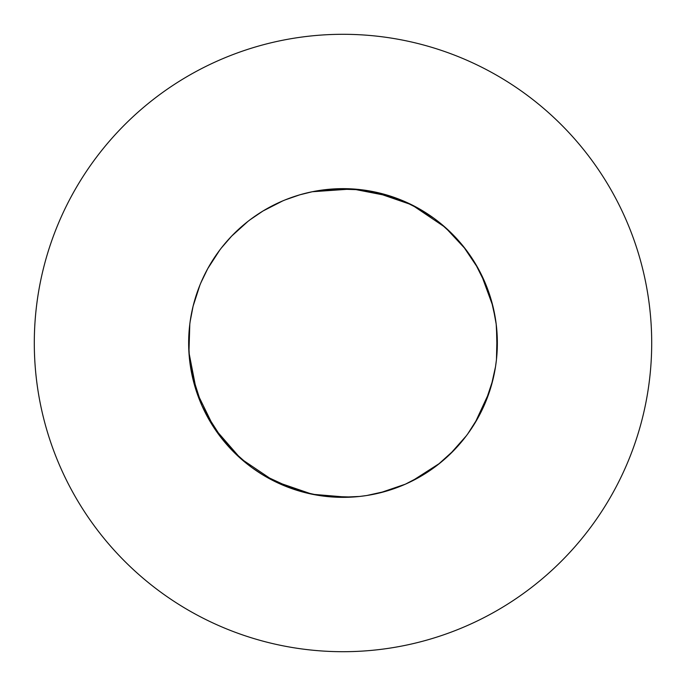 <?xml version="1.0" encoding="UTF-8"?>
<svg xmlns="http://www.w3.org/2000/svg" width="686" height="686" viewBox="0 0 686 686"><rect width="100%" height="100%" fill="white"/><g stroke="black" fill="none" stroke-linecap="round" stroke-linejoin="round"><path stroke-width="1.03" d="M348.059 497.264L312.284 494.263L274.186 481.16L240.769 458.642L214.324 428.244L196.642 392.032L188.942 352.484L188.65 343A154.35 154.35 0 0 0 343 497.35A154.35 154.35 0 0 0 497.35 343A154.35 154.35 0 0 0 343 188.65A154.35 154.35 0 0 0 188.65 343L188.65 343.454M651.7 343A308.7 308.7 0 0 0 343 34.3A308.7 308.7 0 0 0 34.3 343A308.7 308.7 0 0 0 343 651.7A308.7 308.7 0 0 0 651.7 343M373.716 191.737L411.814 204.84L445.231 227.358L465.665 249.31M189.816 361.951L190.133 364.335L189.816 361.951M198.983 398.515L193.118 379.873L199.069 398.738L201.813 405.366L191.737 373.716L190.151 364.48L193.083 379.735L190.502 366.856M189.542 359.584L188.65 343L188.942 352.484L196.642 392.032L214.324 428.244L221.381 438.037L236.121 454.364L222.761 439.777L218.397 434.092L222.761 439.777L204.84 411.814L201.873 405.512L207.704 417.285M207.772 417.414L218.251 433.895L204.84 411.814L201.873 405.512M222.864 439.906L231.542 449.776M246.223 463.239L251.908 467.603L246.223 463.239L231.636 449.879L246.034 463.084M252.036 467.698L262.97 474.986L252.036 467.698M299.13 490.987L287.408 486.991L299.859 491.202L293.968 489.358L263.098 475.055L280.42 484.093M263.098 475.055L280.634 484.187L287.262 486.931L268.715 478.296L282.692 485.079M299.996 491.236L319.067 495.481M326.57 496.475L339.681 497.316L319.307 495.524L326.407 496.458M366.693 495.524L359.593 496.458L366.693 495.524L359.593 496.458L339.827 497.316L359.344 496.484M366.856 495.498L379.735 492.917M434.092 467.603L439.777 463.239L411.814 481.16L405.512 484.127L422.902 475.055L405.366 484.187L379.873 492.882L400.804 486.117M400.958 486.057L403.325 485.071M439.777 463.239L417.414 478.228L433.895 467.749M439.906 463.136L449.776 454.458M466.266 435.893L449.879 454.364L463.084 439.966M467.698 433.964L474.986 423.03M491.202 386.141L486.108 400.821L491.202 386.141L489.358 392.032L475.055 422.902L484.127 405.512M485.139 403.179L492.882 379.873L486.931 398.738M491.236 386.004L495.524 366.693L496.458 359.593L497.058 333.516L496.475 326.57M496.475 359.43L497.316 346.319L496.475 359.43L497.058 352.484L496.458 326.416L495.524 319.307M496.458 326.416L497.316 346.173L496.184 324.049M495.849 321.52L492.917 306.265L495.849 321.52M492.882 306.127L487.017 287.485L492.882 306.127L481.16 274.186L478.296 268.715L484.127 280.488L478.296 268.715M486.108 285.179L475.055 263.098M478.228 268.586L467.749 252.105L478.228 268.586L463.239 246.223L467.603 251.908L463.239 246.223M463.136 246.094L454.458 236.224M454.364 236.121L439.777 222.761L434.092 218.397L439.777 222.761L454.364 236.121L439.966 222.916M433.964 218.302L423.03 211.014M422.902 210.945L403.325 200.929L422.902 210.945L403.325 200.929L417.285 207.704M400.821 199.892L386.141 194.798L403.179 200.861L392.032 196.642L352.484 188.942L312.284 191.737L299.996 194.764M478.228 417.414L467.749 433.895L478.228 417.414M463.136 439.906L454.458 449.776L463.136 439.906M454.364 449.879L438.037 464.619L454.364 449.879M437.917 464.722L436.004 466.18L437.917 464.722M435.893 466.266L423.03 474.986L435.893 466.266M398.738 486.931L386.141 491.202L398.592 486.991M386.004 491.236L366.933 495.481L386.004 491.236M359.43 496.475L352.484 497.058L324.204 496.201L352.484 497.058L359.43 496.475M324.049 496.184L321.665 495.867L324.049 496.184M321.52 495.849L306.265 492.917L321.52 495.849M306.127 492.882L285.196 486.117L306.127 492.882M285.042 486.057L282.821 485.139L285.042 486.057M262.97 474.986L252.105 467.749M246.094 463.136L236.224 454.458L247.972 464.628M221.278 437.917L219.82 436.004M219.734 435.893L211.014 423.03M210.945 422.902L201.813 405.366M199.892 400.821L194.798 386.141M194.764 386.004L190.194 364.772M190.168 364.618L189.593 360.013M189.576 359.858L188.942 352.484L189.799 324.204M189.816 324.049L190.133 321.665M190.151 321.52L193.083 306.265M193.118 306.127L199.883 285.196M199.943 285.042L200.861 282.821M200.921 282.692L207.704 268.715M207.772 268.586L219.717 250.124M219.82 249.996L221.278 248.083M221.372 247.972L231.542 236.224M231.636 236.121L247.963 221.381M248.083 221.278L249.996 219.82M250.107 219.734L262.97 211.014M263.098 210.945L282.675 200.929M282.821 200.861L285.042 199.943M285.179 199.892L299.859 194.798M319.307 190.476L321.52 190.151M326.57 189.525L333.516 188.942L361.796 189.799M361.951 189.816L364.335 190.133M364.48 190.151L379.735 193.083M379.873 193.118L400.804 199.883M417.414 207.772L433.895 218.251M439.906 222.864L449.776 231.542M449.879 231.636L464.619 247.963M464.722 248.083L466.18 249.996M466.266 250.107L474.986 262.97M485.071 282.675L486.057 285.042M486.991 287.408L491.202 299.859M491.236 299.996L495.481 319.067M485.079 403.308L484.187 405.366M250.124 466.283L231.636 449.879M361.796 496.201L364.335 495.867L361.796 496.201M467.603 434.092L466.18 436.004M496.201 361.814L496.458 359.593L496.201 361.814M438.037 221.381L434.092 218.397L438.037 221.381M366.693 190.476L346.319 188.684L352.484 188.942L386.004 194.764L366.933 190.519M326.656 189.516L346.173 188.684L321.665 190.133M189.799 361.796L190.476 366.693M299.268 491.022L299.859 491.202M319.307 495.524L339.681 497.316M339.827 497.316L359.584 496.458M379.873 492.882L405.366 484.187M449.879 454.364L463.239 439.777M475.055 422.902L486.057 400.958M496.201 324.204L492.917 306.265M486.931 287.262L484.187 280.634"/></g></svg>
